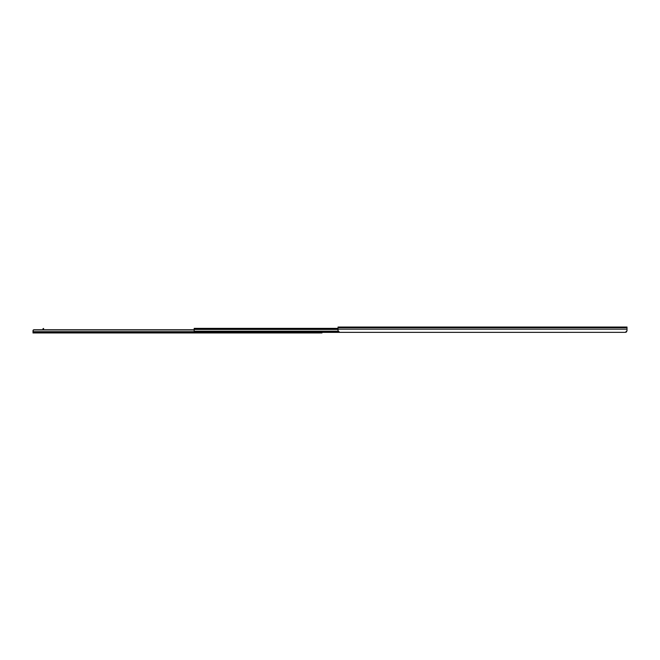 <?xml version="1.0" encoding="UTF-8"?>
<svg xmlns="http://www.w3.org/2000/svg" width="660" height="660" viewBox="0 0 660 660"><rect width="100%" height="100%" fill="white"/><g stroke="black" fill="none" stroke-linecap="round" stroke-linejoin="round"><path stroke-width="0.99" d="M625.391 332.343L627 330.742L627 327.046L338.027 327.046L338.027 330.742L339.636 332.343L625.399 332.343L194.18 332.376L194.18 331.733L338.374 331.733M626.018 332.219L626.67 331.716M627 329.513L627 330.742M464.623 332.343A0.8 0.8 -0 0 0 464.772 332.359L468.303 332.359A0.8 0.8 -0 0 0 468.46 332.343M458.84 332.343A0.8 0.8 -0 0 0 458.997 332.359L462.528 332.359A0.8 0.8 -0 0 0 462.677 332.343M453.065 332.343A0.8 0.8 -0 0 0 453.214 332.359L456.745 332.359A0.8 0.8 -0 0 0 456.901 332.343M447.282 332.343A0.8 0.8 -0 0 0 447.439 332.359L450.97 332.359A0.8 0.8 -0 0 0 451.118 332.343M441.507 332.343A0.8 0.8 -0 0 0 441.656 332.359L445.186 332.359A0.8 0.8 -0 0 0 445.343 332.343M435.724 332.343A0.8 0.8 -0 0 0 435.88 332.359L439.411 332.359A0.8 0.8 -0 0 0 439.56 332.343M429.949 332.343A0.8 0.8 -0 0 0 430.097 332.359L433.628 332.359A0.8 0.8 -0 0 0 433.785 332.343M424.165 332.343A0.8 0.8 -0 0 0 424.314 332.359L427.853 332.359A0.8 0.8 -0 0 0 428.002 332.343M418.382 332.343A0.8 0.8 -0 0 0 418.539 332.359L422.07 332.359A0.8 0.8 -0 0 0 422.218 332.343M412.607 332.343A0.8 0.8 -0 0 0 412.756 332.359L416.287 332.359A0.8 0.8 -0 0 0 416.443 332.343M406.824 332.343A0.8 0.8 -0 0 0 406.981 332.359L410.512 332.359A0.8 0.8 -0 0 0 410.66 332.343M401.049 332.343A0.8 0.8 -0 0 0 401.197 332.359L404.728 332.359A0.8 0.8 -0 0 0 404.885 332.343M395.266 332.343A0.8 0.8 -0 0 0 395.423 332.359L398.953 332.359A0.8 0.8 -0 0 0 399.102 332.343M389.491 332.343A0.8 0.8 -0 0 0 389.639 332.359L393.17 332.359A0.8 0.8 -0 0 0 393.327 332.343M383.707 332.343A0.8 0.8 -0 0 0 383.864 332.359L387.395 332.359A0.8 0.8 -0 0 0 387.544 332.343M377.933 332.343A0.8 0.8 -0 0 0 378.081 332.359L381.612 332.359A0.8 0.8 -0 0 0 381.769 332.343M372.149 332.343A0.8 0.8 -0 0 0 372.306 332.359L375.837 332.359A0.8 0.8 -0 0 0 375.986 332.343M366.374 332.343A0.8 0.8 -0 0 0 366.523 332.359L370.054 332.359A0.8 0.8 -0 0 0 370.21 332.343M360.591 332.343A0.8 0.8 -0 0 0 360.739 332.359L364.279 332.359A0.8 0.8 -0 0 0 364.427 332.343M354.808 332.343A0.8 0.8 -0 0 0 354.964 332.359L358.495 332.359A0.8 0.8 -0 0 0 358.652 332.343M349.033 332.343A0.8 0.8 -0 0 0 349.181 332.359L352.721 332.359A0.8 0.8 -0 0 0 352.869 332.343M343.249 332.343A0.8 0.8 -0 0 0 343.406 332.359L346.937 332.359A0.8 0.8 -0 0 0 347.086 332.343M194.18 331.733L194.18 328.366L338.027 328.366M194.18 328.589L338.027 328.589M312.502 332.376A0.8 0.792 180 0 1 312.023 332.533L312.023 332.574A0.8 0.792 -0 0 0 312.551 332.376M308.591 332.376A0.8 0.792 0 0 0 309.127 332.574L312.023 332.574M309.127 332.574L309.127 332.533A0.8 0.792 180 0 1 308.649 332.376M307.37 332.376A0.8 0.792 180 0 1 306.884 332.533L306.884 332.574A0.8 0.792 -0 0 0 307.42 332.376M303.46 332.376A0.8 0.792 0 0 0 303.996 332.574L306.884 332.574M303.996 332.574L306.884 332.533M303.996 332.533A0.8 0.792 180 0 1 303.509 332.376M302.23 332.376A0.8 0.792 180 0 1 301.744 332.533L301.744 332.574A0.8 0.792 -0 0 0 302.28 332.376M298.32 332.376A0.8 0.792 0 0 0 298.856 332.574L301.744 332.533M298.856 332.574L301.744 332.574M298.856 332.533A0.8 0.792 180 0 1 298.37 332.376M297.091 332.376A0.8 0.792 180 0 1 296.604 332.533L296.604 332.574A0.8 0.792 -0 0 0 297.14 332.376M293.18 332.376A0.8 0.792 0 0 0 293.716 332.574L296.604 332.574M293.716 332.574L296.604 332.533M293.716 332.533A0.8 0.792 180 0 1 293.23 332.376M291.951 332.376A0.8 0.792 180 0 1 291.472 332.533L291.472 332.574A0.8 0.792 -0 0 0 292.009 332.376M288.049 332.376A0.8 0.792 0 0 0 288.577 332.574L291.472 332.533M288.577 332.574L291.472 332.574M288.577 332.533A0.8 0.792 180 0 1 288.098 332.376M286.82 332.376A0.8 0.792 180 0 1 286.333 332.533L286.333 332.574A0.8 0.792 -0 0 0 286.869 332.376M282.909 332.376A0.8 0.792 0 0 0 283.445 332.574L286.333 332.574M283.445 332.574L286.333 332.533M283.445 332.533A0.8 0.792 180 0 1 282.959 332.376M281.68 332.376A0.8 0.792 180 0 1 281.193 332.533L281.193 332.574A0.8 0.792 -0 0 0 281.729 332.376M277.769 332.376A0.8 0.792 0 0 0 278.305 332.574L281.193 332.533M278.305 332.574L281.193 332.574M278.305 332.533A0.8 0.792 180 0 1 277.819 332.376M276.54 332.376A0.8 0.792 180 0 1 276.061 332.533L276.061 332.574A0.8 0.792 -0 0 0 276.589 332.376M272.638 332.376A0.8 0.792 -0 0 0 273.166 332.574L276.061 332.574M273.166 332.574L276.061 332.533M273.166 332.533A0.8 0.792 180 0 1 272.687 332.376M271.409 332.376A0.8 0.792 180 0 1 270.922 332.533L270.922 332.574A0.8 0.792 -0 0 0 271.458 332.376M267.498 332.376A0.8 0.792 -0 0 0 268.034 332.574L270.922 332.533M268.034 332.574L270.922 332.574M268.034 332.533A0.8 0.792 180 0 1 267.548 332.376M266.269 332.376A0.8 0.792 180 0 1 265.782 332.533L265.782 332.574A0.8 0.792 -0 0 0 266.318 332.376M262.358 332.376A0.8 0.792 -0 0 0 262.894 332.574L265.782 332.574M262.894 332.574L265.782 332.533M262.894 332.533A0.8 0.792 180 0 1 262.408 332.376M261.129 332.376A0.8 0.792 180 0 1 260.65 332.533L260.65 332.574A0.8 0.792 -0 0 0 261.178 332.376M257.218 332.376A0.8 0.792 -0 0 0 257.755 332.574L260.65 332.533M257.755 332.574L260.65 332.574M257.755 332.533A0.8 0.792 180 0 1 257.268 332.376M255.998 332.376A0.8 0.792 180 0 1 255.511 332.533L255.511 332.574A0.8 0.792 -0 0 0 256.047 332.376M252.087 332.376A0.8 0.792 -0 0 0 252.623 332.574L255.511 332.574M252.623 332.574L255.511 332.533M252.623 332.533A0.8 0.792 180 0 1 252.136 332.376M250.858 332.376A0.8 0.792 180 0 1 250.371 332.533L250.371 332.574A0.8 0.792 -0 0 0 250.907 332.376M246.947 332.376A0.8 0.792 -0 0 0 247.483 332.574L250.371 332.533M247.483 332.574L250.371 332.574M247.483 332.533A0.8 0.792 180 0 1 246.997 332.376M245.718 332.376A0.8 0.792 180 0 1 245.231 332.533L245.231 332.574A0.8 0.792 -0 0 0 245.767 332.376M241.808 332.376A0.8 0.792 -0 0 0 242.344 332.574L245.231 332.574M242.344 332.574L245.231 332.533M242.344 332.533A0.8 0.792 180 0 1 241.857 332.376M240.578 332.376A0.8 0.792 180 0 1 240.1 332.533L240.1 332.574A0.8 0.792 -0 0 0 240.636 332.376M236.676 332.376A0.8 0.792 -0 0 0 237.204 332.574L240.1 332.533M237.204 332.574L240.1 332.574M237.204 332.533A0.8 0.792 180 0 1 236.725 332.376M235.447 332.376A0.8 0.792 180 0 1 234.96 332.533L234.96 332.574A0.8 0.792 -0 0 0 235.496 332.376M231.536 332.376A0.8 0.792 -0 0 0 232.072 332.574L234.96 332.574M232.072 332.574L234.96 332.533M232.072 332.533A0.8 0.792 180 0 1 231.586 332.376M230.307 332.376A0.8 0.792 180 0 1 229.82 332.533L229.82 332.574A0.8 0.792 -0 0 0 230.357 332.376M226.397 332.376A0.8 0.792 -0 0 0 226.933 332.574L229.82 332.533M226.933 332.574L229.82 332.574M226.933 332.533A0.8 0.792 180 0 1 226.446 332.376M225.167 332.376A0.8 0.792 180 0 1 224.689 332.533L224.689 332.574A0.8 0.792 -0 0 0 225.217 332.376M221.257 332.376A0.8 0.792 0 0 0 221.793 332.574L224.689 332.574M221.793 332.574L224.689 332.533M221.793 332.533A0.8 0.792 180 0 1 221.314 332.376M220.036 332.376A0.8 0.792 180 0 1 219.549 332.533L219.549 332.574A0.8 0.792 -0 0 0 220.085 332.376M216.125 332.376A0.8 0.792 0 0 0 216.661 332.574L219.549 332.533M216.661 332.574L219.549 332.574M216.661 332.533A0.8 0.792 180 0 1 216.175 332.376M214.896 332.376A0.8 0.792 180 0 1 214.409 332.533L214.409 332.574A0.8 0.792 -0 0 0 214.946 332.376M210.986 332.376A0.8 0.792 0 0 0 211.522 332.574L214.409 332.574M211.522 332.574L214.409 332.533M211.522 332.533A0.8 0.792 180 0 1 211.035 332.376M209.756 332.376A0.8 0.792 180 0 1 209.269 332.533L209.269 332.574A0.8 0.792 -0 0 0 209.806 332.376M205.846 332.376A0.8 0.792 0 0 0 206.382 332.574L209.269 332.533M206.382 332.574L209.269 332.574M206.382 332.533A0.8 0.792 180 0 1 205.895 332.376M204.625 332.376A0.8 0.792 180 0 1 204.138 332.533L204.138 332.574A0.8 0.792 -0 0 0 204.674 332.376M200.714 332.376A0.8 0.792 0 0 0 201.25 332.574L204.138 332.574M201.25 332.574L204.138 332.533M201.25 332.533A0.8 0.792 180 0 1 200.764 332.376M199.485 332.376A0.8 0.792 180 0 1 198.998 332.533L198.998 332.574A0.8 0.792 -0 0 0 199.535 332.376M195.575 332.376A0.8 0.792 0 0 0 196.111 332.574L198.998 332.574M196.111 332.574L198.998 332.533M196.111 332.533A0.8 0.792 180 0 1 195.624 332.376M309.127 332.533L312.023 332.533M42.95 328.771L43.593 328.457L42.95 328.771L42.95 329.777L33.297 329.95L33 332.953L321.973 332.953L321.973 332.376M43.593 328.771L43.593 329.777L194.18 329.777L33.8 329.777L33 330.577L33 331.683L194.18 331.683M33.297 329.95L194.18 329.95M194.18 329.142L627 329.15M338.027 327.665L627 327.665M194.18 331.543L338.242 331.543M194.18 331.204L338.093 331.204M194.18 329.439L338.027 329.439M194.18 329.068L338.027 329.068M33 332.153L194.18 332.153M33 332.096L194.18 332.096"/></g></svg>
